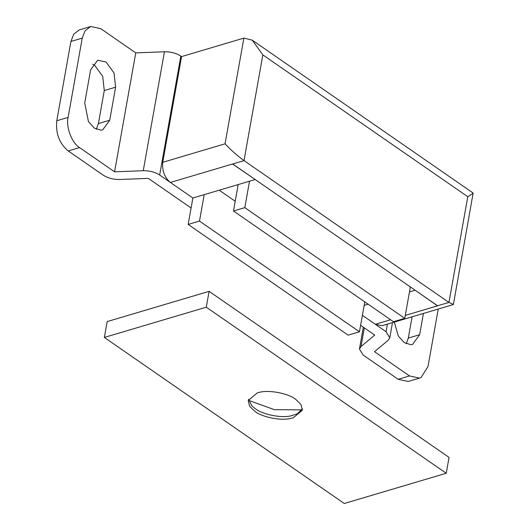 <?xml version="1.0" encoding="UTF-8"?>
<svg xmlns="http://www.w3.org/2000/svg" width="530" height="530" viewBox="0 0 530 530"><rect width="100%" height="100%" fill="white"/><g stroke="black" fill="none" stroke-linecap="round" stroke-linejoin="round"><path stroke-width="0.79" d="M170.382 182.446C164.499 177.431 161.955 170.72 162.736 162.312L225.038 143.829C231.087 150.209 237.407 155.8 244.012 160.603L170.382 182.446L192.874 198.015L188.163 224.442L199.492 221.083L204.202 194.656M188.163 224.442L348.124 335.152L359.453 331.787L364.779 301.875M359.453 331.787L199.492 221.083M235.207 201.268L219.215 190.197M248.563 399.223L251.79 405.742L255.367 408.756C262.675 414.513 281.158 418.349 291.222 415.785L297.204 413.831L302.478 408.829M248.709 400.402L274.394 409.657L301.934 409.882M295.674 399.295C288.048 393.22 268.312 389.51 258.567 392.544L257.288 392.896L248.192 400.521L249.603 406.238L254.897 411.399C262.204 417.156 280.688 420.992 290.751 418.428L293.282 417.799L302.385 410.174L300.967 404.456L295.674 399.295M104.344 337.438L344.281 503.5L446.227 473.257L206.289 307.195L104.344 337.438L107.166 321.584L209.118 291.334L206.289 307.195M446.227 473.257L449.056 457.397L209.118 291.334M232.571 163.995L255.082 179.465M437.535 305.737L448.956 302.445L453.408 304.399L473.144 193.039L252.234 40.148L243.873 38.107L181.571 56.591L174.509 96.235L173.648 96.44M415.036 290.168L437.515 305.837L405.284 315.403M255.062 179.564L192.874 198.015L159.656 175.019C155.038 172.078 149.573 170.64 143.252 170.706L164.432 51.774C170.759 51.702 176.225 53.139 180.836 56.087L173.774 95.731L174.509 96.235L162.736 162.312M453.223 304.611L382.031 325.731L375.326 324.287L390.61 319.756M232.683 163.962L437.628 305.803M262.84 54.882L244.012 160.603L448.956 302.445L467.785 196.723L262.84 54.882L252.234 40.148M467.785 196.723L473.217 193.211M409.491 375.936L419.541 378.102L408.219 381.461L398.162 379.294L409.491 375.936L374.498 351.715L388.212 340.247L389.782 337.756L386.052 331.714L362.381 315.33L375.326 324.287M415.023 290.268L409.471 291.917M368.118 304.187L364.156 305.36M173.774 95.731L166.718 135.375L167.447 135.879M96.308 129.254L98.395 123.583L104.278 90.544L102.701 76.327L94.724 65.376L92.697 64.21M115.606 87.185L114.029 72.968L106.053 62.017L97.672 60.208L90.61 69.887L84.727 102.919L88.43 121.555L94.28 128.088L100.925 130.201L102.661 129.896L109.723 120.217L115.606 87.185L104.278 90.544M406.225 343.751L408.312 338.074L412.101 316.814M394.313 322.088L398.348 336.046L404.198 342.585L410.843 344.699L412.578 344.387L419.641 334.715L423.43 313.449M360.605 325.301L374.723 335.073L361.009 346.541L359.446 349.038L363.169 355.08L398.162 379.294M68.251 150.964C59.353 143.484 55.531 133.414 56.783 120.76L68.112 117.402C65.694 126.743 72.001 143.352 79.579 147.598L68.251 150.964L103.237 175.178C107.855 178.126 113.321 179.557 119.641 179.491L148.327 178.378L191.098 207.985M419.541 378.102L421.131 377.466L428.015 366.488L438.25 309.056M164.432 51.774L135.753 52.881L100.766 28.666L90.709 26.5L85.105 30.747L82.236 38.107L70.907 41.472L73.776 34.105L79.381 29.859L90.709 26.5M181.571 56.591L180.836 56.087M143.252 170.706L114.566 171.819L79.579 147.598M56.783 120.76L70.907 41.472M68.112 117.402L82.236 38.107M114.566 171.819L135.753 52.881M238.182 184.573L233.478 211L244.807 207.641L249.511 181.214M233.478 211L393.432 321.71L404.761 318.344L410.359 286.929M404.761 318.344L244.807 207.641M225.038 143.829L243.873 38.107M98.395 123.583L109.723 120.217M408.312 338.074L419.641 334.715M166.718 135.375L159.656 175.019M386.052 331.714L387.404 324.141M364.335 327.878L361.009 346.541M389.782 337.756L392.472 322.637M359.446 349.038L363.335 327.189"/></g></svg>
